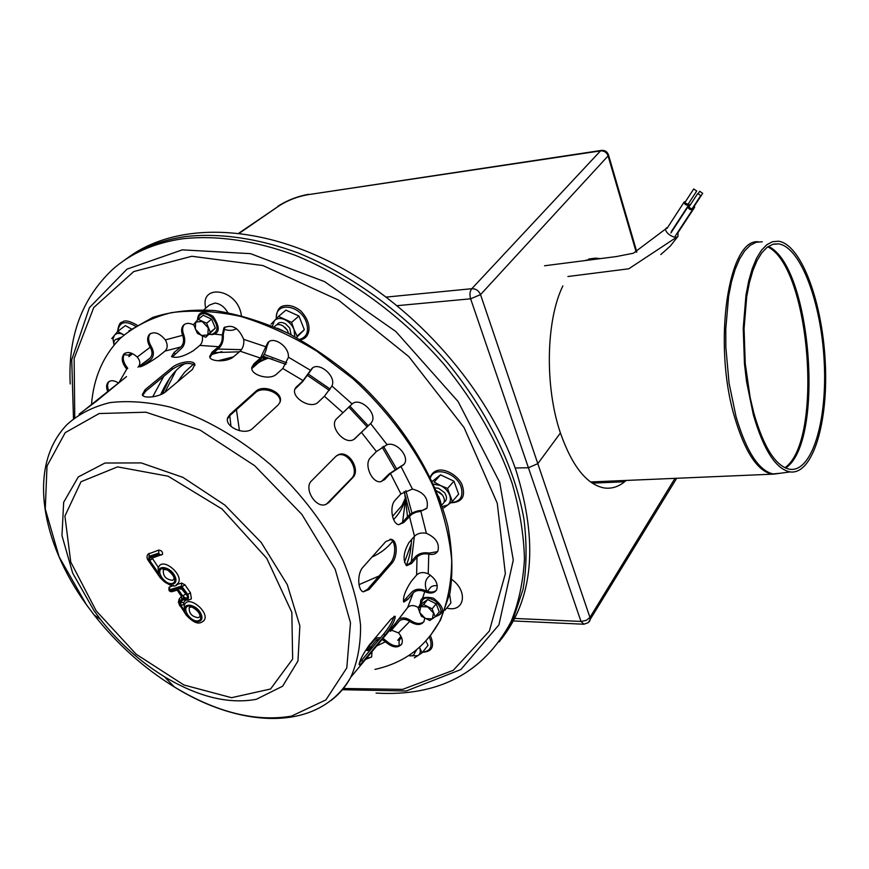 <?xml version="1.0" encoding="UTF-8"?>
<svg xmlns="http://www.w3.org/2000/svg" width="869" height="869" viewBox="0 0 869 869"><rect width="100%" height="100%" fill="white"/><g stroke="black" fill="none" stroke-linecap="round" stroke-linejoin="round"><path stroke-width="1.3" d="M677.961 232.686L677.95 236.346C674.659 240.007 662.58 231.273 666.393 228.004L667.74 227.32M702.706 193.374L699.719 191.278L702.706 193.374M693.94 206.713L693.19 207.083M692.865 207.593L694.592 207.387L694.45 205.931M690.898 203.976L690.029 205.323M700.718 195.623L697.731 193.526L700.718 195.623M691.952 208.973L688.769 207.235L697.611 193.711M689.41 206.257L688.161 206.518C688.291 208.853 689.758 209.918 692.56 209.69L692.474 208.191M696.71 191.028L693.723 188.942L696.71 191.028M687.987 204.4L684.805 202.662L693.603 189.127M685.435 201.695L684.196 201.956C684.337 204.28 685.804 205.334 688.596 205.117L688.498 203.607M414.687 651.283C414.937 654.281 413.525 655.813 410.429 655.899L408.604 655.606M400.815 644.961L401.945 643.527M411.233 653.825L408.897 655.411M436.347 490.637L442.484 495.091C445.254 499.534 444.993 502.749 441.691 504.748M438.66 496.427L440.692 501.902M439.138 491.963L441.984 494.461M274.408 326.896C276.233 324.224 279.058 323.855 282.881 325.81L287.324 330.242L288.638 333.5M277.472 328.232L282.968 330.752M284.815 327.211L287.085 329.851M114.024 345.167L114.013 345.091C113.328 340.474 115.11 338.541 119.346 339.279M125.408 353.02L124.908 353.281C122.018 357.322 122.974 362.33 127.765 368.304L126.755 369.097C121.942 363.09 120.997 358.071 123.919 354.041C127.526 351.326 131.958 352.325 137.215 357.061L137.498 357.376C140.257 360.917 140.55 364.046 138.41 366.783M114.263 344.884L116.381 342.429M753.336 414.774C763.601 450.023 775.865 469.075 790.127 471.921C813.015 475.028 828.505 421.813 825.246 361.852C822.335 301.945 801.251 244.33 778.505 241.224L772.574 241.701L766.849 244.7L761.472 250.229L756.573 258.212L752.282 268.532L748.709 280.969L745.96 295.264L743.234 328.058L744.461 363.731L746.536 381.524L753.336 414.774M753.912 413.394C763.938 447.883 775.941 466.523 789.91 469.303C812.243 472.312 827.386 420.368 824.203 361.765C821.368 303.194 800.751 246.937 778.548 243.885L772.747 244.341L767.153 247.274L761.896 252.673L757.095 260.472L752.902 270.552L749.404 282.697L746.721 296.655L744.06 328.688L745.244 363.535L750.186 397.665L753.912 413.394M626.267 480.394L624.615 481.763C618.185 486.966 611.298 489.019 603.955 487.911C586.597 484.413 572.084 466.099 560.418 432.979L537.813 463.655L528.417 467.75L537.813 463.655L480.524 294.624C478.754 290.604 475.843 288.638 471.802 288.704C469.836 291.169 469.445 294.537 470.618 298.806L480.524 294.624L608.094 155.899C606.671 152.336 604.14 150.663 600.501 150.891L601.598 150.38C605.063 150.207 607.366 151.749 608.517 155.008L608.463 154.801M592.256 483.142L624.615 481.763M515.165 468L528.417 467.75L515.165 468M589.204 621.661L590.018 620.357L589.942 617.446L586.227 620.379L581.003 621.454L583.979 624.224M676.734 478.2L588.215 622.671L583.838 624.224L513.264 620.944M562.884 285.901C545.96 320.183 544.624 386.705 560.418 432.979L537.813 463.655L589.942 617.446L675.039 478.276M636.227 252.238L608.094 155.899L608.517 155.008L636.836 252.01M584.5 260.646L595.656 258.126L600.175 258.636M500.87 639.671C533.403 598.676 538.443 542.256 516.023 470.422C488.335 389.725 416.208 306.887 335.217 264.524C254.128 222.149 173.528 222.996 127.102 258.332M267.598 358.039L261.775 358.006M371.986 557.062C380.22 553.423 387.107 548.165 392.658 541.268M402.575 522.258L405.725 498.263M164.882 392.353L175.679 371.193M169.857 377.863L162.307 393.885M70.204 383.968C67.836 336.607 81.925 298.458 112.481 269.542C130.861 253.194 154.269 242.94 182.686 238.769C216.587 235.075 255.106 240.507 295.297 255.323C349.045 277.233 402.521 316.316 444.635 365.067C475.3 402.955 497.763 442.245 512.015 482.936C519.684 509.408 523.833 534.717 524.463 558.865C523.138 582.024 518.641 603.053 510.95 621.943C483.577 672.997 438.617 696.721 376.06 693.093M499.317 641.887L513.188 618.956L523.019 589.464C526.723 567.696 527.038 544.244 523.942 519.086C514.861 467.826 487.954 411.873 447.231 362.406C405.226 313.763 351.858 274.789 298.197 252.955C258.082 238.204 219.607 232.816 185.738 236.531C161.286 240.083 140.485 248.241 123.333 261.015M123.985 334.913L117.673 331.48L111.753 338.595M117.673 331.48L125.364 325.593L131.447 328.993M123.159 334.478C119.357 332.805 116.435 333.077 114.393 335.293L113.003 339.095L113.817 344.048M123.952 354.606L128.308 355.149L131.556 353.401L128.862 356.638L132.609 353.694M121.464 337.205L116.75 339.084M294.797 336.683L294.026 329.503L291.615 322.356L278.536 316.403L271.041 324.213M278.536 316.403L285.934 310.124L298.947 316.012L291.615 322.356M298.947 316.012L304.313 329.709L297.035 336.097L294.026 329.503C292.114 325.017 289.029 321.726 284.76 319.64C280.47 317.837 277.048 318.152 274.474 320.585L272.431 326.06M304.313 329.709L296.459 337.574M291.061 334.728L289.692 328.026L285.423 323.768C281.534 321.747 278.667 322.106 276.82 324.854M443.733 507.941L447.763 505.008C450.468 502.76 451.109 499.512 449.697 495.254C447.98 490.996 444.939 487.759 440.561 485.532L434.12 482.045L440.55 474.843L453.922 481.176L447.557 488.443L440.561 485.532L433.544 484.152M432.273 481.328L440.55 474.843M442.288 506.508L447.763 505.008L452.347 501.446L458.658 494.135L453.922 481.176M452.347 501.446L447.557 488.443M444.102 502.184C447.133 500.066 447.274 496.872 444.537 492.614L438.519 488.259L435.184 487.889M401.652 637.813L397.72 640.312L400.967 636.325M414.361 657.866L422.073 652.847L428.037 645.33L425.984 641.3M401.261 638.052C399.045 639.693 398.458 642.213 399.49 645.602M409.886 655.856L417.956 655.671C420.379 653.923 420.911 651.185 419.586 647.47L419.51 647.286M414.665 653.021L416.74 649.654M422.073 652.847L419.586 647.47M192.418 369.423L165.87 391.604C159.407 397.274 143.233 398.914 142.288 394.722L145.08 389.714L171.79 367.772C178.134 362.08 193.787 359.353 194.852 364.491L192.418 369.423M194.971 365.295C189.116 361.895 181.556 363.231 172.29 369.325L145.601 391.289L142.701 395.417M326.364 504.27L351.597 478.319C359.766 470.879 348.078 450.848 337.661 455.182L336.9 455.497M352.695 477.711L328.786 502.564L325.43 504.617C315.458 508.235 303.39 488.106 311.569 480.829L335.89 456.344L338.747 454.552C349.164 450.207 360.863 470.259 352.695 477.711L351.597 478.319M359.321 663.069L383.587 634.142C389.203 627.233 392.658 621.302 393.972 616.327M385.032 635.043L363.188 661.374C360.917 664.101 359.581 665.23 359.169 664.752C359.462 660.82 362.753 654.357 369.064 645.374L391.028 619.065L395.199 616.262C395.178 620.292 391.789 626.56 385.032 635.043L383.587 634.142M363.209 591.843L367.554 589.258L390.148 563.308C396.058 557.192 396.427 540.79 389.996 539.204L391.495 539.41C397.926 540.974 397.567 557.409 391.658 563.536L369.075 589.508L363.22 591.843C357.659 590.192 356.996 573.453 362.927 567.251L385.803 541.517L391.495 539.41M278.102 405.008L252.673 428.417C245.036 436.216 223.778 426.603 227.787 417.554L229.883 414.513L255.671 391.474C263.361 383.587 284.402 392.679 279.916 402.39L278.102 405.008M279.959 402.293C282.143 392.755 262.46 385.488 255.345 392.777L229.579 415.827L227.472 418.869L227.787 417.554M84.695 409.929L126.516 376.581L96.133 401.435L79.09 414.165M391.593 630.21L398.534 632.893C402.075 637.086 403.118 640.833 401.663 644.135C397.817 648.459 392.397 647.687 385.401 641.822L382.349 639.66M379.492 639.073L375.723 640.855L368.26 650.36M372.931 646.96C369.814 649.686 367.848 650.881 367.033 650.533L369.238 646.112L374.604 639.671L377.428 637.803L380.665 637.661M383.262 638.585L386.216 640.844C392.136 646.047 397.242 647.231 401.511 644.396M424.354 591.485C419.738 589.758 416.034 590.236 413.242 592.919L407.833 599.404L403.737 602.065C402.76 597.448 405.236 590.594 411.156 581.491L416.609 575.028C419.423 572.345 423.16 571.878 427.82 573.616L428.211 573.801C435.651 578.624 438.454 583.968 436.607 589.845C434.261 593.375 430.296 593.983 424.735 591.659L425.549 590.67C430.112 592.658 433.707 592.517 436.368 590.257M403.379 601.348L411.765 592.18C415.154 588.943 419.618 588.378 425.169 590.496M420.498 511.374L416.11 512.199L411.863 514.176L403.77 522.541L398.697 524.67C392.18 523.931 389.116 506.225 395.167 500.186L400.881 493.918L412.438 489.073C423.942 492.115 428.786 498.437 426.972 508.039L420.498 511.374L426.657 508.528M398.806 524.691L402.336 522.53L407.963 516.197C411.45 512.808 415.903 510.874 421.356 510.407M370.357 423.779L353.868 439.432C344.482 445.547 328.297 425.875 336.814 418.565L352.162 403.933C360.135 396.481 378.254 413.937 371.465 422.54L371.041 423.084M354.498 439.019L371.128 422.975M288.323 357.528L282.816 368.499L276.483 374.17C269.662 380.904 249.805 374.843 251.869 367.218L254.052 363.666L260.461 358.082L267.674 342.864C273.159 335.445 289.605 346.785 288.356 357.159L288.323 357.528M268.836 341.799L266.935 346.318C266.023 351.641 263.828 356.029 260.342 359.484L253.933 365.067L251.814 368.337M202.314 335.934C202.966 340.029 202.14 343.19 199.827 345.406L193.244 350.804C183.37 356.692 176.125 358.582 171.519 356.486L174.213 352.336L180.817 346.981C183.587 344.2 184.239 340.442 182.783 335.706L182.631 335.304C181.045 331.013 181.328 327.646 183.468 325.18C186.042 322.833 189.485 322.779 193.798 325.006M184.532 324.322L184.478 324.376C182.338 326.842 182.055 330.209 183.631 334.5L183.793 334.891C185.575 340.594 184.804 345.123 181.469 348.502L172.149 357.083M107.702 391.495C106.105 387.487 106.268 384.391 108.19 382.208C110.667 380.057 114.013 380.274 118.238 382.838M109.136 381.469C107.267 383.663 107.115 386.738 108.701 390.692M165.555 340.279C167.88 344.732 167.695 348.339 165.001 351.087L158.375 356.42C149.37 362.645 143.189 366.131 139.855 366.87L149.816 358.278C152.51 355.551 152.705 351.978 150.402 347.567L150.174 347.209C147.067 341.843 146.818 337.563 149.435 334.359C154.269 331.165 159.559 333.012 165.316 339.909L165.555 340.279M149.435 334.359L150.446 333.566C147.828 336.77 148.078 341.05 151.184 346.405L151.412 346.764C154.226 352.075 154.009 356.377 150.761 359.69L143.526 365.501M243.754 339.736C244.135 344.515 242.918 348.339 240.116 351.195L233.631 356.714C227.309 362.482 209.853 361.873 209.657 356.605L212.069 352.173L218.597 346.709C221.432 343.896 222.638 340.105 222.236 335.347L223.876 327.885C232.045 323.909 238.649 327.732 243.678 339.334L243.754 339.736M224.995 326.94L223.235 334.522C223.746 340.246 222.301 344.808 218.89 348.23L212.362 353.694L209.929 357.431M331.784 386.303L324.419 396.253L318.26 402.097C310.581 410.222 289.149 396.405 295.699 387.693L303.096 380.6L311.287 369.303C317.533 360.2 337.009 375.929 331.925 385.999L331.784 386.303M312.492 368.13L302.553 381.763L295.004 389.106M400.739 466.707L390.431 473.42L384.641 479.612L380.698 481.687C372.051 483.392 363.459 464.144 370.531 457.637L376.407 451.532L387.085 444.689C396.155 441.267 409.788 456.486 404.324 463.927L400.739 466.707L403.987 464.404M381.263 481.589L389.193 473.833L401.608 465.773M428.395 554.053C423.659 553.314 419.868 554.313 417.033 557.072L411.526 563.503L406.594 565.708C402.619 560.125 403.401 552.423 408.941 542.604L414.491 536.216C417.37 533.479 421.193 532.469 425.962 533.197L426.364 533.294C435.923 537.596 439.747 543.549 437.846 551.142C436.075 553.998 433.055 554.998 428.786 554.14L429.221 553.075L437.563 551.609M406.312 565.545L410.016 563.101L415.512 556.671C418.956 553.347 423.529 552.152 429.221 553.075M424.713 618.196L424.018 621.465C420.987 625.484 416.208 625.474 409.701 621.422L409.353 621.183C405.66 618.913 402.401 618.75 399.588 620.716L390.496 631.328L395.677 623.084L407.615 607.583C410.374 604.965 413.872 604.911 418.119 607.431L418.576 607.779M397.198 620.846L398.371 619.586C401.782 617.218 405.714 617.414 410.168 620.194L410.505 620.433C415.969 623.975 420.4 624.431 423.822 621.802M370.02 647.72L370.726 648.795M371.975 651.674L371.66 656.899L365.523 659.452M366.338 658.474L371.552 657.094M91.506 404.476C93.635 377.581 103.313 355.454 120.519 338.117C134.521 326.19 151.456 317.696 171.312 312.655C192.614 309.831 215.686 311.069 240.539 316.392C265.947 324.104 291.365 335.684 316.783 351.152L353.02 378.808C387.324 410.266 415.165 447.72 433.251 486.379C443.462 512.102 449.61 536.825 451.706 560.538C451.478 583.175 447.47 603.358 439.703 621.096C425.68 646.873 404.107 662.971 374.973 669.38M128.818 330.98L152.781 317.424C171.378 311.417 192.125 309.147 215.012 310.602C238.779 314.328 263.22 321.91 288.334 333.348C313.351 346.905 337.237 363.579 359.994 383.381C403.9 425.071 435.706 477.429 447.893 526.266C452.391 550.24 453.086 572.465 449.979 592.94L440.507 620.086L430.264 635.836M189.257 607.572L191.647 606.953C201.912 612.33 199.859 618 199.794 616.708L198.36 617.718C191.853 616.74 188.812 613.362 189.257 607.572L189.833 606.986M163.372 569.977C162.373 569.238 163.73 569.249 167.435 569.988C176.831 577.494 173.224 579.677 173.789 579.417L172.464 580.351C165.849 579.395 162.818 575.941 163.372 569.977L163.948 569.423M186.705 595.113L181.534 588.791M186.466 594.678L181.882 587.292L187.02 595.015M181.089 588.921L177.613 588.595L182.718 595.96L185.336 594.277M176.809 588.834L170.324 590.822L169.596 589.779L181.556 586.108L187.802 594.439C189.605 599.175 188.106 600.283 183.316 597.742L182.87 599.849L180.709 602.358L181.176 605.758L184.836 611.026C182.414 601.793 196.579 604.129 200.935 613.764C205.54 623.388 193.157 624.615 186.846 615.285L180.383 605.997L179.753 601.457L181.914 598.947L181.436 595.515L177.33 590.073M173.637 585.532L169.151 587.129C168.347 590.333 169.292 591.854 171.964 591.702L170.324 590.822M190.767 599.295L191.419 598.654L190.43 592.745L184.956 584.815L181.632 583.066L176.288 584.718M181.349 596.46L179.448 598.665L179.753 601.457M183.316 597.742L184.869 599.317M184.347 604.889L183.544 602.619L185.955 599.795M202.922 621.563L204.106 620.379C209.918 612.873 189.963 595.58 185.01 603.814L184.087 605.519L184.836 611.026M159.462 554.183L161.21 555.095L162.536 554.346C162.775 551.869 161.536 550.446 158.81 550.077L148.056 554.118C146.557 556.203 146.687 558.419 148.447 560.777L149.099 556.334L158.723 553.118L159.462 554.183L149.837 557.398L149.729 560.483L158.886 573.659L158.049 568.207L159.168 566.099C164.437 557.941 184.163 575.799 178.058 583.208L176.874 584.337M158.343 567.424L152.194 558.104M420.726 606.595L427.689 606.888L433.512 613.047L432.338 618.88L425.375 618.543L419.586 612.428L420.726 606.595L418.206 608.235L422.28 603.271L427.667 599.556L436.184 603.836L432.132 608.832L423.594 604.52L420.726 606.595M418.206 608.235L421.313 616.197L429.797 620.488L435.228 616.838L439.258 611.819L436.184 603.836M435.228 616.838L432.132 608.832M427.667 599.556L423.594 604.52M195.677 322.062L202.162 321.454L208.245 327.906L207.821 334.934L201.347 335.499L195.297 329.09L195.677 322.062L193.613 324.441L197.393 333.381L205.725 337.281L210.341 332.23L206.572 323.235L198.175 319.336L195.677 322.062M210.341 332.23L215.349 328.124L211.612 319.151L206.572 323.235M215.349 328.124L205.725 337.281M198.175 319.336L203.237 315.273L211.612 319.151M678.059 236.227L670.281 246.101L660.788 254.574M762.265 241.788L756.149 242.277L750.24 245.308L744.69 250.88L739.617 258.929L735.174 269.314L731.47 281.849L728.613 296.264L725.756 329.308L725.843 347.144L729.069 383.164L736.032 416.642C746.569 452.13 759.191 471.291 773.888 474.116L781.937 473.029M758.42 241.799C728.548 237.867 712.504 342.766 734.49 416.783C744.722 451.337 757.029 470.433 771.39 474.072L780.243 473.257M784.935 467.739C823.595 440.8 810.299 267.413 767.74 246.839M785.619 468.054C825.039 442.354 811.483 265.642 768.359 246.416M397.231 305.671L470.618 298.806L581.003 621.454L514.567 618.435M601.283 150.435L307.572 194.754L600.501 150.891L471.802 288.704L386.281 297.079M238.888 233.142L279.134 205.801C287.693 200.337 297.176 196.655 307.572 194.754M239.399 233.196L279.134 205.801M404.476 562.276L411.341 543.57M221.932 351.63L211.428 354.563M193.537 364.122L184.63 372.258L177.45 381.925M359.006 584.652L379.156 575.93M407.518 516.707L404.65 493.005M262.471 357.126L272.638 359.158L262.449 357.159M233.511 356.811L217.869 360.82M406.073 497.579C403.564 506.29 399.403 513.622 393.592 519.575M231.013 426.462L229.764 415.664M258.115 361.417L267.207 357.963M405.606 497.579L402.032 505.476L392.506 516.371M239.453 430.72L236.444 409.69M251.891 368.054L258.951 362.406M74.756 418.347L74.147 358.495L93.743 307.55L133.728 271.584L191.853 256.268L262.873 265.534L338.53 300.12L408.821 356.616L464.079 427.581L497.264 503.238L505.345 573.703L489.356 631.046L453.292 670.292L402.684 689.367L343.385 688.487M152.694 396.829L163.785 376.32M217.891 349.066L241.473 349.653M264.176 354.433L286.727 362.808M308.712 374.354L330.166 389.084M349.827 406.062L368.119 425.691M383.501 446.34L396.307 468.358M405.823 490.627L411.96 513.155M414.339 536.39L411.363 561.526M426.766 591.192C424.05 583.838 425.332 578.548 430.589 575.3M451.999 579.623C468.587 591.507 464.274 612.971 446.742 608.061M205.768 308.137C199.566 284.424 234.402 287.813 240.68 311.938L241.452 315.545M236.498 328.623C232.925 330.785 228.634 330.948 223.615 329.09M427.439 591.42L429.427 588.889C430.894 586.314 433.522 585.261 437.303 585.717M449.653 594.439L450.892 602.869L449.175 605.161M203.867 309.733L209.407 305.095L214.936 303.053C220.194 303.694 224.463 306.844 227.743 312.503M135.521 326.212C125.158 320.14 119.238 321.878 117.771 331.404M299.718 339.366C306.985 337.074 309.158 331.285 306.257 321.986C300.066 304.259 274.463 301.565 276.418 318.575M450.881 502.597C460.19 501.967 463.601 496.775 461.102 487.02C456.594 472.823 434.283 466.088 430.513 477.602M422.714 652.032C430.025 651.283 432.512 647.025 430.188 639.258L429.21 637.162M172.29 369.325L171.79 367.772M145.601 391.289L145.08 389.714M327.678 503.173L328.786 502.564M361.732 660.44L363.188 661.374M367.554 589.258L369.075 589.508M390.148 563.308L391.658 563.536M255.345 392.777L255.671 391.474M229.579 415.827L229.883 414.513M385.108 641.528L385.923 640.551M369.238 646.112L370.368 647.296M406.344 598.665L407.833 599.404M402.336 522.53L403.77 522.541M354.574 438.964L355.367 438.28M266.935 346.318L265.957 347.166M253.933 365.067L254.052 363.666M183.793 334.891L182.783 335.706M174.875 353.857L174.213 352.336M151.412 346.764L150.402 347.567M144.145 365.002L143.189 363.59M223.235 334.522L222.236 335.347M212.362 353.694L212.069 352.173M311.395 369.803L310.45 370.672M296.307 387.509L296.84 386.347M383.403 480.025L384.641 479.612M410.016 563.101L411.526 563.503M409.353 621.183L410.168 620.194M392.886 627.342L393.57 627.852M119.357 381.904L126.755 369.097M137.215 357.061L150.174 347.209M165.316 339.909L182.631 335.304M214.317 334.098L222.171 334.956M243.678 339.334L266.001 346.807M288.356 357.159L310.591 370.368M331.925 385.999L352.162 403.933M370.596 423.561L387.085 444.689M401.054 466.588L412.438 489.073M420.868 511.363L426.364 533.294M428.786 554.14L428.211 573.801M424.735 591.659L422.399 598.719M420.824 602.651L418.467 607.692M409.701 621.422L398.534 632.893M385.401 641.822L376.733 645.939M372.095 647.687L370.4 648.252M413.242 592.919L407.615 607.583M409.397 516.208L414.491 536.216M361.341 432.251L376.407 451.532M282.816 368.499L303.096 380.6M199.827 345.406L218.597 346.709M137.943 367.196L149.816 358.278M165.001 351.087L180.817 346.981M240.116 351.195L260.461 358.082M324.419 396.253L342.886 412.634M390.431 473.42L400.881 493.918M417.033 557.072L416.609 575.028M398.936 621.368L396.72 624.04M374.604 639.671L373.192 640.42M94.145 610.896L72.659 573.073L61.971 535.597L63.665 502.282L78.275 476.951L104.964 463.025L141.223 462.916L182.946 477.374L224.81 505.052L261.211 542.484L287.27 584.609L299.859 625.821L297.969 660.972L282.61 686.217L256.322 699.306C228.59 704.39 197.936 696.84 164.35 676.679C140.039 661.657 118.727 642.539 100.435 619.336L94.145 610.896M96.166 610.82L70.758 562.026L64.914 516.077L81.013 481.741L117.554 466.87L168.162 476.212L222.073 509.038L266.729 558.289L291.843 612.373L292.647 659.05L270.563 689.008L231.567 697.688L183.902 684.989L136.129 654.194L96.166 610.82M86.194 604.368L59.049 556.681L45.275 508.995L47.013 466.012L65.218 432.653L99.164 413.535L145.883 412.21L200.087 430.09L254.639 465.675L301.858 514.372L335.173 569.271L350.489 622.725L346.807 667.903L325.897 699.903L291.43 716.143C255.551 722.139 216.522 712.406 174.332 686.955L174.332 686.955C143.787 668.065 117.043 644.07 94.102 614.97L86.194 604.368M87.986 606.855L86.172 604.357C41.495 542.365 26.83 466.164 67.141 424.452C78.71 414.035 93.005 406.746 110.037 402.597C128.427 400.457 148.523 401.967 170.313 407.137C203.715 417.5 238.486 437.313 270.205 464.372C301.532 493.451 325.788 525.452 342.983 560.364C352.466 583.056 358.332 604.726 360.581 625.365C360.722 644.972 357.452 662.265 350.761 677.255C345.666 686.749 338.975 694.57 330.698 700.718M181.882 587.292L177.613 588.595M182.718 595.96C186.639 599.143 188.062 598.708 186.998 594.678M198.295 620.748C205.529 618.837 195.253 603.988 188.171 606.138C181.034 608.159 191.223 622.823 198.295 620.748M180.893 595.482L181.436 595.515M169.596 589.779L169.683 586.76M172.507 591.539L177.167 590.116M181.556 586.108L181.632 583.066M182.316 586.51L184.956 584.815M176.972 589.834L181.415 596.406M181.349 596.492L181.914 598.947M187.802 594.439L190.43 592.745M186.292 615.241L180.383 605.997M182.87 599.849L185.749 600.066M204.106 620.379C201.065 622.954 197.165 626.571 186.324 615.274L186.846 615.285M180.709 602.358L183.576 602.575M181.176 605.758L183.783 604.085M172.388 583.381C179.546 581.274 169.129 566.219 162.112 568.576C155.062 570.792 165.392 585.652 172.388 583.381M158.886 573.659C156.344 564.22 170.443 566.338 174.908 576.158C179.611 585.945 167.337 587.466 160.928 577.994L148.947 560.744M158.81 550.077L158.723 553.118M149.196 553.314L149.099 556.334M149.837 557.398L152.108 558.126M149.729 560.483L152.357 558.8M421.139 604.672C421.943 597.166 426.809 596.058 435.738 601.337C442.723 609.071 442.647 614.111 435.532 616.458M197.632 319.922C199.457 312.319 204.421 311.613 212.536 317.793C218.706 326.277 218.434 331.795 211.71 334.369L209.429 334.239M677.95 236.346L628.798 268.793L567.924 276.516M665.915 228.753L633.338 253.237L616.284 256.572L544.515 265.773M693.82 206.898L702.673 193.396M698.372 193.331L699.599 191.462M677.223 233.815L694.548 207.43M688.867 206.235L689.975 204.541M691.833 209.168L700.696 195.644M675.224 236.118L692.56 209.69M670.901 232.968L687.976 206.8M687.868 204.584L696.677 191.061M671.346 231.556L688.596 205.117M667.012 228.428L684.012 202.227M408.745 655.508L410.429 655.899M790.127 471.921L773.888 474.116L590.551 481.958M778.548 243.885L773.953 244.048M278.08 206.127C287.302 200.261 297.437 196.318 308.473 194.308M588.78 259.005L595.656 258.126M262.72 357.985L261.873 357.887M268.206 358.18C260.504 361.037 255.084 364.263 251.945 367.891M251.825 368.532L258.538 362.677M513.188 618.956L510.95 621.943M73.496 419.358L71.736 359.755L89.398 307.68L127.004 269.129L182.305 249.859L250.478 253.65L324.582 281.632L395.873 331.545L458.115 401.565L499.675 482.317L513.286 560.071L498.915 624.876L460.852 669.554L406.268 690.985L342.375 689.714M160.667 394.645C167.782 378.96 175.853 368.641 184.858 363.687M213.644 352.618L239.377 351.815M263.111 356.203L285.934 364.372M307.789 375.669L329.329 390.344M348.751 407.061L367.022 426.701M382.154 447.111L394.884 469.249M404.128 491.452L409.994 514.394M411.624 539.519C410.255 556.432 409.038 556.833 406.42 565.534M444.928 610.223L449.382 604.922M137.161 325.18C129.524 320.867 124.604 319.835 122.388 322.073C119.987 322.117 118.39 325.278 117.587 331.578M300.326 339.703C309.027 339.171 314.22 325.256 300.837 310.983C294.939 306.29 289.16 304.595 283.479 305.899C278.992 306.768 276.57 311.069 276.201 318.793M450.609 502.814C462.384 502.391 466.11 496.134 461.787 484.044C456.507 473.811 443.516 468.228 437.313 470.531C434.478 471.172 432.099 473.301 430.188 476.918M422.573 652.217C432.284 651.826 434.891 646.308 430.383 635.684M337.661 455.182L338.747 454.552M267.674 342.864L268.651 342.017M251.749 368.619L251.869 367.218M183.468 325.18L184.478 324.376M123.919 354.041L124.843 353.314M108.19 382.208L109.059 381.524M223.876 327.885L224.875 327.059M311.287 369.303L312.232 368.434M295.167 388.856L295.699 387.693M376.32 640.257L378.091 639.291M395.004 626.114L399.588 620.716M375.31 638.954L373.757 639.747M395.677 623.084L350.761 677.255C319.205 732.285 241.56 728.776 174.332 686.955L164.35 676.679C140.028 661.635 118.727 642.517 100.435 619.336L94.102 614.97M439.703 621.096L440.507 620.086M180.383 589.139L182.24 588.574M191.419 598.654C188.606 600.598 186.314 600.751 184.532 599.121M179.872 605.986L178.362 602.076L179.22 598.958M183.544 602.619L185.912 599.86M162.536 554.346L152.097 558.137M178.058 583.208C175.668 588.248 169.792 586.51 160.417 578.015L148.447 560.777M420.998 604.835C419.086 598.209 423.246 596.004 433.457 598.187C444.754 607.17 445.406 613.318 435.402 616.621M197.469 320.107C198.013 311.45 203.227 310.222 213.122 316.392C220.237 327.287 219.911 333.359 212.134 334.608L209.266 334.369"/></g></svg>
